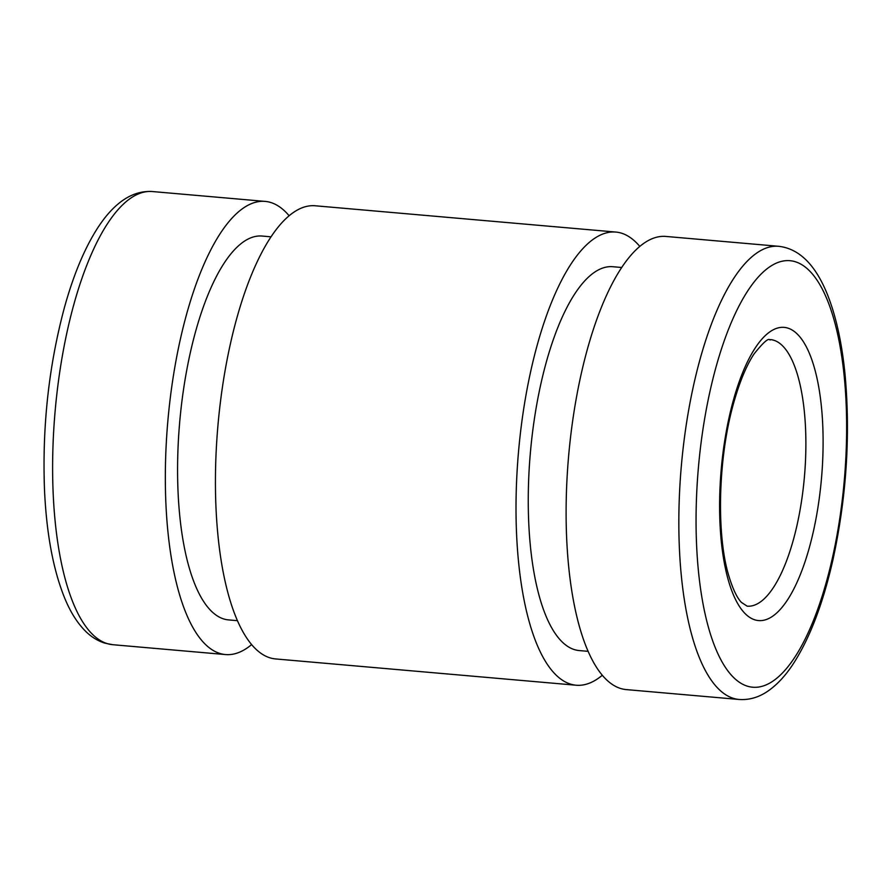 <?xml version="1.0" encoding="UTF-8"?>
<svg xmlns="http://www.w3.org/2000/svg" width="891" height="891" viewBox="0 0 891 891"><rect width="100%" height="100%" fill="white"/><g stroke="black" fill="none" stroke-linecap="round" stroke-linejoin="round"><path stroke-width="1.34" d="M251.63 644.583A227.439 77.795 -85 0 1 225.523 654.562A227.439 77.795 -85 0 1 169.446 405.037A227.439 77.795 -85 0 1 265.15 201.399A227.439 77.795 -85 0 1 289.13 215.756M237.451 620.682L228.553 619.902A192.656 65.901 -85 0 1 181.051 408.546A192.656 65.901 -85 0 1 262.11 236.048L271.02 236.828M602.316 675.244A227.439 77.795 -85 0 1 576.199 685.224L275.62 658.939A227.439 77.795 -85 0 1 219.542 409.415A227.439 77.795 -85 0 1 315.247 205.776L615.826 232.061A227.439 77.795 -85 0 1 639.805 246.417M576.199 685.224A227.439 77.795 -85 0 1 520.121 435.699A227.439 77.795 -85 0 1 615.826 232.061M739.018 699.457L626.295 689.601A227.439 77.795 -85 0 1 570.218 440.076A227.439 77.795 -85 0 1 665.922 236.438L778.634 246.295C798.548 248.544 814.474 263.769 826.391 291.992C835.624 314.189 841.872 341.91 845.113 375.156C850.526 435.933 846.45 497.512 832.918 559.904C823.206 602.817 810.253 637.054 794.037 662.637C786.074 675.111 777.342 684.611 767.842 691.16C758.776 697.397 749.164 700.159 739.018 699.457A227.439 77.795 -85 0 1 733.527 698.388A227.439 77.795 -85 0 1 682.94 449.933A227.439 77.795 -85 0 1 778.634 246.295M588.138 651.343L579.228 650.564A192.656 65.901 -85 0 1 531.727 439.207A192.656 65.901 -85 0 1 612.796 266.721L621.695 267.489M225.523 654.562L112.801 644.705A227.439 77.795 -85 0 1 107.321 643.636A227.439 77.795 -85 0 1 56.723 395.181A227.439 77.795 -85 0 1 152.428 191.543L265.15 201.399M747.549 686.226A214.063 73.218 -85 0 1 721.398 349.149A214.063 73.218 -85 0 1 845.113 386.549A214.063 73.218 -85 0 1 747.549 686.226M770.481 339.594A133.795 45.764 -85 0 1 804.417 476.863A133.795 45.764 -85 0 1 747.17 606.158L741.446 602.416C736.913 597.805 732.569 588.517 728.426 574.55C716.164 532.885 718.291 456.159 733.816 402.465C739.764 381.493 746.524 365.31 754.076 353.916C771.238 332.432 769.245 341.899 770.481 339.594M754.989 619.891A147.171 50.342 -85 0 1 737.013 388.153A147.171 50.342 -85 0 1 822.059 413.87A147.171 50.342 -85 0 1 754.989 619.891M152.428 191.543C132.425 190.295 114.104 202.535 97.464 228.263C84.522 248.511 73.563 274.729 64.597 306.905C48.727 365.822 42.044 427.179 44.55 490.974C46.655 534.912 53.482 570.886 65.01 598.897C70.69 612.551 77.64 623.433 85.848 631.53C91.539 637.087 97.899 640.974 104.938 643.179L112.801 644.705"/></g></svg>
